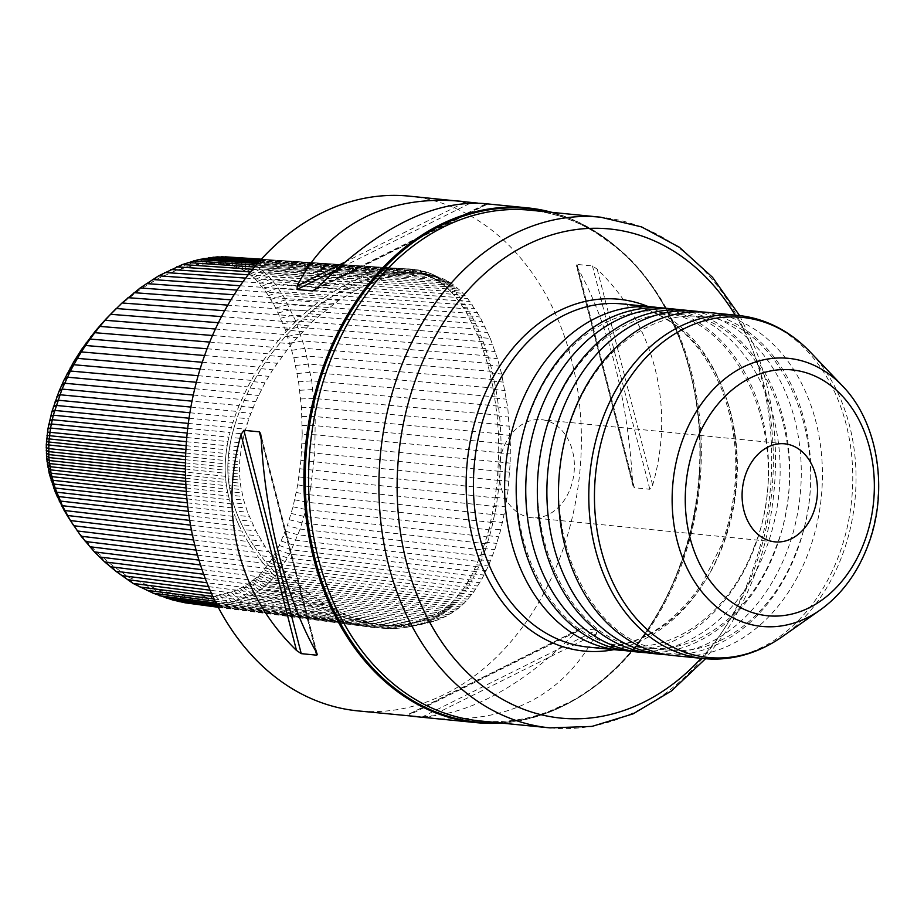 <?xml version="1.0" encoding="UTF-8"?>
<svg xmlns="http://www.w3.org/2000/svg" width="924" height="924" viewBox="0 0 924 924"><rect width="100%" height="100%" fill="white"/><g stroke="black" fill="none" stroke-linecap="round" stroke-linejoin="round"><path stroke-width="0.69" stroke-dasharray="4.62 3.46" d="M408.962 196.119A258.651 197.262 -84.3 0 1 579.729 472.984A258.651 197.262 -84.3 0 1 357.888 710.891M490.332 338.484L497.459 358.72L501.628 374.012L507.807 408.038L510.36 444.687L510.175 463.132L508.084 489.951L505.647 506.791L500.739 529.81L494.79 549.63L488.369 565.985L481.924 579.013L473.781 591.938L464.229 603.164L456.179 610.059L446.408 616.169L433.575 621.563L416.782 625.433L401.478 626.541L384.118 625.444L371.667 623.203L352.229 617.394L339.12 611.815L326.195 604.943L313.721 596.881L301.929 587.826L285.955 572.822L276.657 562.266L264.934 546.269L255.879 530.838L247.586 512.219L243.693 500.115L240.737 486.29L239.535 474.035L239.686 461.573L241.418 447.077L244.225 434.037L248.833 418.826L255.636 401.594L264.98 382.813L272.684 369.819L291.464 343.936L313.975 320.131L338.634 300.45L363.455 286.151L386.498 277.443L396.87 275.005L410.672 273.331L422.245 273.492L434.546 275.641L444.178 279.221L452.529 284.118L460.868 291.118L467.636 298.556L480.064 317.013L490.332 338.484L478.701 337.329L481.173 343.693L492.804 344.848M481.173 343.693L487.988 365.038L493.485 389.385L497.181 415.904L498.463 434.268L498.764 452.783L497.378 480.03L494.028 505.636L489.108 528.655L500.739 529.81M489.108 528.655L487.214 535.643L498.844 536.786M490.887 521.309L502.517 522.464M492.538 513.64L504.158 514.784M494.028 505.636L505.647 506.791M495.333 497.343L506.964 498.498M496.465 488.796L508.084 489.951M497.378 480.03L509.009 481.185M498.071 471.078L509.702 472.233M498.544 461.977L510.175 463.132M498.764 452.783L510.383 453.938M498.741 443.532L510.36 444.687M498.463 434.268L510.094 435.423M497.944 425.052L509.574 426.207M497.181 415.904L508.801 417.059M496.176 406.883L507.807 408.038M494.941 398.036L506.571 399.191M493.485 389.385L505.116 390.529M491.845 380.977L503.464 382.132M489.997 372.857L501.628 374.012M487.988 365.038L499.618 366.193M485.839 357.565L497.459 358.72M483.564 350.439L495.183 351.594M253.095 407.542L241.476 406.387L249.942 388.057L261.053 368.664L269.912 355.613L285.17 336.544L296.454 324.613L320.755 303.742L345.715 288.034L369.369 277.962L381 279.117M369.369 277.962L374.878 276.299L386.498 277.443M363.675 279.96L375.306 281.115M357.819 282.305L369.45 283.46M351.836 284.996L363.455 286.151M345.715 288.034L357.345 289.189M339.524 291.43L351.155 292.585M333.275 295.195L344.906 296.35M327.004 299.307L338.634 300.45M320.755 303.742L332.374 304.897M314.53 308.524L326.16 309.679M308.385 313.606L320.016 314.761M302.356 318.976L313.975 320.131M296.454 324.613L308.085 325.768M290.714 330.48L302.344 331.635M285.17 336.544L296.8 337.699M279.845 342.781L291.464 343.936M274.751 349.145L286.371 350.3M269.912 355.613L281.531 356.768M265.35 362.127L276.969 363.282M261.053 368.664L272.684 369.819M257.057 375.202L268.676 376.345M253.349 381.67L264.98 382.813M249.942 388.057L261.573 389.212M246.835 394.317L258.454 395.472M487.214 535.643L481.046 554.319L472.43 573.873L464.125 587.964L454.504 600.069L442.33 610.487L425.502 619.149L409.748 623.515L389.847 625.386L401.478 626.541M389.847 625.386L384.269 625.294L395.899 626.449M384.269 625.294L390.101 626.091M378.482 624.936L384.118 625.444M372.499 624.289L366.343 623.33L377.974 624.485M366.343 623.33L360.048 622.06L371.667 623.203M360.048 622.06L353.638 620.454L365.269 621.609M353.638 620.454L347.147 618.514L358.778 619.669M347.147 618.514L340.598 616.239L352.229 617.394M340.598 616.239L334.038 613.617L345.668 614.772M334.038 613.617L327.489 610.66L339.12 611.815M327.489 610.66L320.986 607.391L332.617 608.546M319.889 601.062L308.258 599.907L314.576 603.788L326.195 604.943M314.576 603.788L320.986 607.391M308.258 599.907L302.102 595.737L313.721 596.881M302.102 595.737L296.107 591.314L307.727 592.469M296.107 591.314L290.309 586.671L301.929 587.826M290.309 586.671L284.731 581.82L296.361 582.975M284.731 581.82L279.406 576.807L291.025 577.962M279.406 576.807L274.336 571.667L285.955 572.822M274.336 571.667L269.542 566.424L281.162 567.579M269.542 566.424L265.026 561.111L276.657 562.266M265.026 561.111L260.822 555.763L272.453 556.918M260.822 555.763L256.918 550.427L268.538 551.582M256.918 550.427L253.303 545.114L264.934 546.269M111.515 313.317L122.95 302.76L140.783 289.062L158.697 278.274L175.849 270.57L196.338 264.761L213.213 263.063L229.013 264.68L242.284 269.554L252.391 263.733L260.51 268.976L268.872 276.576L275.733 284.684L283.091 295.553L295.738 321.044L304.897 348.336L311.746 380.838L315.223 416.551L314.83 452.806L310.845 486.856L496.257 506.606L499.676 480.538L501.085 452.795L315.511 434.788L302.229 434.292L300.901 460.383L297.701 484.869L293.012 506.826L287.364 525.641L300.138 529.059L289.558 554.077L283.368 564.911L275.629 575.652L268.133 583.598L259.91 590.136L249.642 596.003L239.836 599.907L227.812 602.968L213.49 604.666L191.129 603.73L184.119 595.899L159.887 590.378L128.355 577.107L110.972 564.31L94.987 550.427L81.254 535.423L70.085 520.189M302.229 434.292L301.455 407.703L298.567 381.82L293.844 357.738L285.424 329.903L275.791 308.027L266.216 292.157L255.474 279.371L249.734 274.37L242.284 269.554M184.119 595.899L200.647 596.939L219.485 595.171L237.341 589.859L249.757 583.113L260.776 573.677L271.425 559.782L279.267 545.495L287.364 525.641M122.026 302.968L117.163 307.911M127.974 297.678L122.95 302.76M134.026 292.677L128.84 297.898M140.148 287.965L134.8 293.312M146.315 283.587L140.783 289.062M152.495 279.533L146.8 285.123M158.639 275.837L152.772 281.52M164.749 272.488L158.697 278.274M170.767 269.485L164.541 275.364M176.669 266.84L170.259 272.799M182.444 264.53L175.849 270.57M188.046 262.566L181.266 268.665M193.463 260.915L186.498 267.071M198.683 259.575L191.522 265.777M203.684 258.524L196.338 264.761M208.454 257.727L200.912 263.998M212.982 257.184L205.267 263.479M217.279 256.86L209.355 263.178M221.31 256.745L213.213 263.063M225.11 256.803L216.828 263.121M223.354 263.675L232.016 257.392L228.678 257.022L220.201 263.328M229.013 264.68L238.057 258.454L235.135 257.865L418.006 269.923L232.016 257.392L235.135 257.865L226.276 264.125M233.945 266.031L243.347 259.91L240.783 259.147L423.85 271.24L238.057 258.454L240.783 259.147L231.554 265.315M238.311 267.66L248.082 261.677L245.772 260.753L429.013 272.903L426.507 272.037L243.347 259.91L245.772 260.753L236.198 266.805M433.668 274.878L435.851 275.987L252.391 263.733L250.277 262.67L433.668 274.878L431.392 273.851L248.082 261.677L250.277 262.67L240.344 268.572M244.179 270.605L254.458 264.888L437.988 277.177L440.09 278.471L442.157 279.868L258.489 267.498L247.886 272.996M246.038 271.748L256.479 266.135L440.09 278.471M249.734 274.37L260.51 268.976L444.236 281.404L442.157 279.868M251.605 275.872L262.543 270.605L446.338 283.091L444.236 281.404M253.523 277.535L264.599 272.407L448.475 284.95L446.338 283.091M255.474 279.371L266.713 274.393L450.658 287.006L448.475 284.95M257.496 281.427L268.872 276.576L452.899 289.27L450.658 287.006M259.575 283.691L271.102 279.013L455.197 291.776L452.899 289.27M261.723 286.232L273.388 281.704L457.553 294.571L455.197 291.776M263.941 289.039L275.733 284.684L459.979 297.655L457.553 294.571M266.216 292.157L278.136 287.976L462.462 301.051L459.979 297.655M268.549 295.599L280.596 291.591L465.003 304.781L462.462 301.051M270.928 299.376L283.091 295.553L467.59 308.882L465.003 304.781M273.354 303.511L285.632 299.884L470.212 313.363L467.59 308.882M275.791 308.027L288.173 304.597L472.845 318.226L470.212 313.363M278.24 312.913L290.725 309.69L475.467 323.492L472.845 318.226M280.677 318.191L293.255 315.165L478.089 329.152L475.467 323.492M283.067 323.85L295.738 321.044L480.653 335.227L478.089 329.152M285.424 329.903L298.175 327.304L483.171 341.707L480.653 335.227M287.687 336.324L300.531 333.957L485.597 348.579L483.171 341.707M289.859 343.116L302.772 340.979L487.918 355.832L485.597 348.579M291.915 350.254L304.897 348.336L490.113 363.444L487.918 355.832M293.844 357.738L306.872 356.04L492.157 371.413L490.113 363.444M295.599 365.5L308.685 364.044L494.04 379.672L492.157 371.413M297.182 373.527L310.314 372.314L495.714 388.23L494.04 379.672M298.567 381.82L311.746 380.838L497.193 397.043L495.714 388.23M299.746 390.286L312.959 389.558L498.452 406.052L497.193 397.043M300.716 398.937L313.952 398.452L499.468 415.234L498.452 406.052M301.455 407.703L314.703 407.461L500.254 424.543L499.468 415.234M301.952 416.539L315.223 416.551L500.785 433.945L500.254 424.543M302.206 425.421L315.488 425.675L501.062 443.37L500.785 433.945M302.021 443.104L500.854 462.162M301.571 451.813L500.381 471.425M300.901 460.383L499.676 480.538M300.023 468.78L498.741 489.466M298.949 476.946L497.597 498.163M297.701 484.869L310.845 486.856M296.269 492.504L309.367 494.733L305.994 509.528L300.138 529.059L485.204 550.23L491.256 530.053L496.257 506.606M310.834 486.856L309.367 494.733L494.744 514.76M294.71 499.826L307.75 502.298L493.07 522.568M293.012 506.826L305.994 509.528L491.256 530.053M291.21 513.467L304.123 516.412L489.327 537.156M289.327 519.738L302.171 522.926L487.306 543.889M285.366 531.173L298.048 534.811L483.044 556.179L480.861 561.723L295.934 540.182L283.345 536.313M281.3 541.083L293.809 545.172L478.655 566.897L480.861 561.723M279.267 545.495L291.672 549.792L476.461 571.667L478.655 566.897M277.258 549.561L289.558 554.077L474.266 576.091L476.461 571.667M275.271 553.28L287.456 558.004L472.106 580.157L474.266 576.091M273.331 556.675L285.389 561.607L469.969 583.887L472.106 580.157M271.425 559.782L283.368 564.911L467.867 587.306L469.969 583.887M269.554 562.635L281.381 567.948L465.812 590.436L467.867 587.306M267.741 565.234L279.429 570.732L463.802 593.324L465.812 590.436M265.962 567.602L277.512 573.284L461.815 595.957L463.802 593.324M264.218 569.785L275.629 575.652L459.875 598.394L461.815 595.957M262.497 571.794L273.758 577.835L457.934 600.658L459.875 598.394M260.776 573.677L271.899 579.868L456.017 602.76L457.934 600.658M259.055 575.444L270.027 581.785L454.077 604.746L456.017 602.76M257.334 577.096L268.133 583.598L452.125 606.618L454.077 604.746M255.544 578.678L266.193 585.319L450.115 608.396L452.125 606.618M253.707 580.203L264.183 586.971L448.048 610.106L450.115 608.396M251.778 581.681L262.104 588.576L445.888 611.769L448.048 610.106M249.757 583.113L259.91 590.136L443.624 613.386L445.888 611.769M247.62 584.522L257.588 591.66L441.222 614.957L443.624 613.386M245.322 585.897L255.116 593.139L438.669 616.493L441.222 614.957M242.85 587.26L252.471 594.594L435.932 617.994L438.669 616.493M240.194 588.576L249.642 596.003L432.998 619.45L435.932 617.994M237.341 589.859L246.604 597.366L429.856 620.859L432.998 619.45M234.257 591.083L243.335 598.671L426.484 622.199L429.856 620.859M230.942 592.249L239.836 599.907L422.869 623.481L426.484 622.199M227.385 593.324L236.082 601.039L418.988 624.647L422.869 623.481M223.562 594.317L232.086 602.067L414.853 625.721L418.988 624.647M219.485 595.171L227.824 602.968L410.441 626.645L414.853 625.721M215.153 595.888L223.296 603.719L405.763 627.419L410.441 626.645M210.568 596.442L218.514 604.296L400.831 628.02L405.763 627.419M205.729 596.8L213.49 604.666L395.622 628.401L400.831 628.02M200.647 596.939L208.223 604.816L390.182 628.551L395.622 628.401M195.334 596.858L202.726 604.723L384.499 628.459L390.182 628.551M189.824 596.511L197.02 604.365L384.499 628.459M178.251 594.975L185.066 602.794M172.234 593.762L178.863 601.536M166.101 592.226L172.545 599.953M159.887 590.378L166.158 598.047M153.615 588.195L159.702 595.807M147.332 585.689L153.245 593.22M132.998 583.402L128.355 577.107M110.152 566.678L105.428 559.863M115.858 571.251L110.972 564.31M104.666 561.896L100.092 555.22M99.411 556.964L94.987 550.427M94.421 551.894L90.136 545.507M89.697 546.719L85.562 540.494M85.251 541.487L81.254 535.423M81.104 536.22L77.246 530.318M77.258 530.965L73.516 525.236M200.127 369.023L254.955 373.781L247.713 386.879L239.085 405.544L192.019 401.166M198.163 375.698L251.189 380.376M202.275 362.277L259.032 367.14L254.955 373.781M204.597 355.521L263.398 360.476L259.032 367.14M207.08 348.775L268.041 353.846L263.398 360.476M209.713 342.088L272.973 347.262L268.041 353.846M212.497 335.493L278.159 340.783L272.973 347.262M215.396 329.013L283.587 334.419L278.159 340.783M218.399 322.719L289.235 328.251L283.587 334.419M221.483 316.62L295.079 322.28L289.235 328.251M224.624 310.741L301.085 316.539L295.079 322.28M234.084 294.791L319.82 301.028L307.23 311.065L227.801 305.128M307.23 311.065L301.085 316.539M313.479 305.902L230.954 299.815M237.145 290.113L326.184 296.5L319.82 301.028M240.113 285.759L332.571 292.319L326.184 296.5M242.954 281.751L338.935 288.496L332.571 292.319M245.634 278.112L345.241 285.031L338.935 288.496M248.152 274.821L351.466 281.935L345.241 285.031M250.462 271.887L357.565 279.198L351.466 281.935M252.564 269.288L363.536 276.819L357.565 279.198M254.435 267.036L369.334 274.774L363.536 276.819M256.063 265.119L374.936 273.077L369.334 274.774M257.473 263.49L380.318 271.679L374.936 273.077M258.639 262.173L385.493 270.593L380.318 271.679M259.586 261.111L390.425 269.773L385.493 270.593M260.302 260.302L395.102 269.207L390.425 269.773M260.834 259.736L399.538 268.884L395.102 269.207M261.169 259.367L399.538 268.884M414.784 269.427L261.342 259.182L403.719 268.757M411.33 269.046L407.646 268.826M421.021 270.536L418.006 269.923M426.507 272.037L423.85 271.24M431.392 273.851L429.013 272.903M435.851 275.987L437.988 277.177M501.085 452.795L501.062 443.37M485.204 550.23L483.044 556.179M218.318 607.287L378.597 628.089M218.237 607.126L372.511 627.431M217.983 606.641L366.239 626.46M217.556 605.821L353.303 623.527L359.829 625.155M216.955 604.666L346.696 621.552L353.303 623.527M216.181 603.141L340.032 619.23L346.696 621.552M215.246 601.258L333.345 616.574L340.032 619.23M214.149 599.018L326.68 613.559L333.345 616.574M212.924 596.419L320.062 610.221L326.68 613.559M211.573 593.485L313.525 606.56L307.103 602.598L210.118 590.217M320.062 610.221L313.525 606.56M208.581 586.636L300.82 598.359L307.103 602.598M205.371 578.643L288.819 589.131L300.82 598.359M294.721 593.855L206.999 582.767M203.742 574.266L283.137 584.187L288.819 589.131M202.125 569.704L277.708 579.082L283.137 584.187M200.531 564.968L272.557 573.85L277.708 579.082M198.995 560.106L267.671 568.503L272.557 573.85M197.528 555.128L263.074 563.097L267.671 568.503M196.131 550.092L258.789 557.657L263.074 563.097M194.825 545.033L254.816 552.217L258.789 557.657M193.613 539.974L251.143 546.812L254.816 552.217M192.492 534.95L247.771 541.476L251.143 546.812M191.476 529.995L244.698 536.22L247.771 541.476M190.563 525.132L241.915 531.092L244.698 536.22M189.743 520.385L239.42 526.102L241.915 531.092M189.027 515.765L237.191 521.275L239.42 526.102M188.392 511.295L235.216 516.608L237.191 521.275M187.838 506.987L233.472 512.139L235.216 516.608M187.364 502.841L231.959 507.842L233.472 512.139M186.96 498.879L230.642 503.742L231.959 507.842M186.625 495.068L229.522 499.815L230.642 503.742M186.336 491.429L228.551 496.072L229.522 499.815M186.105 487.941L227.743 492.48L228.551 496.072M185.909 484.58L227.061 489.05L227.743 492.48M185.759 481.335L226.507 485.735L227.061 489.05M185.643 478.193L226.057 482.536L226.507 485.735M185.47 469.046L225.283 473.25L225.71 479.406L185.562 475.109M225.71 479.406L226.057 482.536M225.456 476.322L185.505 472.072M185.47 466.008L225.19 470.177L225.283 473.25M185.493 462.912L225.179 467.059L225.19 470.177M185.551 459.736L225.26 463.871L225.179 467.059M185.643 456.456L225.421 460.568L225.26 463.871M185.77 453.037L225.699 457.137L225.421 460.568M185.943 449.457L226.068 453.557L225.699 457.137M186.163 445.691L226.565 449.78L226.068 453.557M186.452 441.707L227.2 445.807L226.565 449.78M186.798 437.514L227.974 441.626L227.2 445.807M187.214 433.067L228.921 437.191L227.974 441.626M187.734 428.366L230.053 432.524L228.921 437.191M188.346 423.423L231.393 427.604L230.053 432.524M189.062 418.214L232.952 422.441L231.393 427.604M189.917 412.762L234.742 417.036L232.952 422.441M190.898 407.08L236.787 411.399L239.085 405.544M234.742 417.036L236.787 411.399M193.301 395.045L241.672 399.491M194.745 388.738L244.548 393.254M196.362 382.282L247.713 386.879M374.878 276.299L390.09 273.054L403.141 272.049L414.01 272.707L425.525 275.271L437.144 276.426M422.915 274.486L434.546 275.641M425.525 275.271L439.616 277.281M427.985 276.126L430.318 277.061L441.949 278.216M430.318 277.061L432.559 278.066L444.178 279.221M452.529 284.118L440.898 282.975L434.707 279.152L446.327 280.307M434.707 279.152L432.559 278.066M436.798 280.318L448.429 281.474M438.854 281.589L450.485 282.744M440.898 282.975L442.942 284.477L454.573 285.632M442.942 284.477L444.998 286.128L456.629 287.283M444.998 286.128L447.101 287.953L458.731 289.108M447.101 287.953L449.237 289.974L460.868 291.118M449.237 289.974L451.443 292.192L463.063 293.347M420.143 273.793L431.774 274.948M460.198 593.381L471.829 594.536M462.15 590.783L473.781 591.938M458.292 595.772L469.912 596.927M456.387 597.99L468.018 599.145M454.504 600.069L466.123 601.212M452.598 602.009L464.229 603.164M450.681 603.846L462.312 605.001M448.706 605.601L460.337 606.756M446.673 607.276L458.304 608.431M444.559 608.904L456.179 610.059M442.33 610.487L453.961 611.642M439.974 612.034L451.605 613.189M437.468 613.548L449.087 614.691M434.777 615.014L446.408 616.169M464.125 587.964L475.756 589.108M431.901 616.447L443.532 617.602M428.817 617.833L440.448 618.988M425.502 619.149L437.133 620.304M421.945 620.408L433.575 621.563M418.145 621.552L429.764 622.707M414.079 622.603L425.698 623.758M409.748 623.515L421.379 624.67M405.151 624.278L416.782 625.433M400.3 624.855L411.931 626.01M395.195 625.236L406.826 626.391M253.303 545.114L249.988 539.87L261.619 541.025M249.988 539.87L246.974 534.719L258.605 535.874M246.974 534.719L244.248 529.683L255.879 530.838M244.248 529.683L241.799 524.786L253.419 525.941M241.799 524.786L239.605 520.039L251.236 521.194M239.605 520.039L237.664 515.453L249.295 516.608M237.664 515.453L235.955 511.064L247.586 512.219M235.955 511.064L234.465 506.849L246.096 507.992M234.465 506.849L233.171 502.818L244.802 503.973M233.171 502.818L232.074 498.96L243.693 500.115M232.074 498.96L231.127 495.287L242.746 496.442M231.127 495.287L230.319 491.764L241.949 492.919M230.319 491.764L229.66 488.392L241.28 489.547M229.66 488.392L229.117 485.146L240.737 486.29M229.117 485.146L228.678 481.993L240.298 483.148M228.678 481.993L228.332 478.921L239.963 480.064M228.332 478.921L228.078 475.895L239.709 477.05M228.078 475.895L227.905 472.88L239.535 474.035M227.905 472.88L227.824 469.866L239.443 471.021M227.824 469.866L227.812 466.793L239.443 467.948M227.812 466.793L227.893 463.663L239.524 464.818M227.893 463.663L228.055 460.418L239.686 461.573M228.055 460.418L228.32 457.057L239.94 458.212M228.32 457.057L228.678 453.534L240.309 454.689M228.678 453.534L229.175 449.826L240.806 450.981M229.175 449.826L229.799 445.934L241.418 447.077M229.799 445.934L230.561 441.811L242.18 442.966M230.561 441.811L231.485 437.468L243.116 438.623M231.485 437.468L232.605 432.882L244.225 434.037M232.605 432.882L233.922 428.043L245.541 429.198M233.922 428.043L235.447 422.984L247.066 424.128M235.447 422.984L237.202 417.671L248.833 418.826M241.476 406.387L239.201 412.139L250.831 413.294M239.201 412.139L237.202 417.671M244.005 400.438L255.636 401.594M380.168 274.925L391.799 276.08M385.25 273.862L396.87 275.005M390.09 273.054L401.709 274.209M394.687 272.499L406.317 273.654M399.041 272.176L410.672 273.331M403.141 272.049L414.772 273.204M406.999 272.118L418.63 273.273M410.626 272.337L422.245 273.492M414.01 272.707L425.641 273.862M417.174 273.192L428.805 274.347M451.443 292.192L458.396 300.427L465.869 311.457L478.701 337.329M453.696 294.664L465.326 295.819M456.017 297.401L467.636 298.556M458.396 300.427L470.027 301.582M460.833 303.765L472.464 304.92M463.328 307.438L474.959 308.593M465.869 311.457L477.5 312.612M468.445 315.858L480.064 317.013M471.032 320.64L482.651 321.795M473.608 325.802L485.239 326.957M476.183 331.369L487.803 332.524M485.227 542.249L496.858 543.404M483.16 548.475L494.79 549.63M481.046 554.319L492.677 555.474M478.909 559.759L490.529 560.914M476.738 564.83L488.369 565.985M474.578 569.531L486.209 570.686M472.43 573.873L484.049 575.028M470.304 577.858L481.924 579.013M468.202 581.519L479.833 582.674M466.146 584.88L477.766 586.035M477.546 203.084L483.183 203.476M315.373 289.57L487.144 204.042L486.036 203.811L317.244 287.861M707.484 312.37A172.43 131.508 -84.3 0 1 821.321 496.95A172.43 131.508 -84.3 0 1 673.423 655.555M667.659 654.816A172.43 131.508 95.7 0 0 796.661 552.055A172.43 131.508 95.7 0 0 701.674 311.966M686.336 310.279A172.43 131.508 -84.3 0 1 800.184 494.848A172.43 131.508 -84.3 0 1 652.286 653.464M646.511 652.714A172.43 131.508 95.7 0 0 775.513 549.965A172.43 131.508 95.7 0 0 680.538 309.875M665.199 308.177A172.43 131.508 -84.3 0 1 779.036 492.758A172.43 131.508 -84.3 0 1 631.15 651.362M625.375 650.623A172.43 131.508 95.7 0 0 754.377 547.863A172.43 131.508 95.7 0 0 659.389 307.773M553.695 423.7A49.272 37.572 95.7 0 0 541.545 419.681A49.272 37.572 95.7 0 0 503.037 448.925A49.272 37.572 95.7 0 0 531.82 517.74A49.272 37.572 95.7 0 0 572.718 480.63A49.272 37.572 95.7 0 0 553.695 423.7M432.097 718.248C508.5 723.804 563.282 695.622 596.465 633.714L596.592 630.133L581.15 628.597L576.449 631.727C547.447 661.191 518.098 683.39 488.392 698.325C462.3 711.226 438.219 717.278 416.147 716.504M614.679 364.137C624.37 402.171 630.353 441.811 632.628 483.056L634.164 487.699L649.826 489.281L652.644 485.042C675.513 406.445 654.354 324.058 597.193 269.15L592.457 265.95L577.003 264.414L576.368 265.28L577.165 267.163C592.365 293.913 604.862 326.241 614.679 364.137M335.354 270.397L470.628 203.037M344.571 262.289L462.543 203.546M498.071 722.73A258.039 196.8 95.7 0 0 678.978 568.965A258.039 196.8 95.7 0 0 548.74 212.046M549.572 212.127A258.166 196.893 -84.3 0 1 678.99 568.999A258.166 196.893 -84.3 0 1 498.891 722.822M820.316 609.909A134.696 102.726 95.7 0 0 867.22 546.465A134.696 102.726 95.7 0 0 842.538 386.001M810.66 352.448A170.894 130.342 -84.3 0 1 841.983 556.04A170.894 130.342 -84.3 0 1 782.466 636.544M703.753 658.569A172.43 131.508 95.7 0 0 838.565 556.213A172.43 131.508 95.7 0 0 737.802 315.384M622.418 303.938A172.43 131.508 -84.3 0 1 736.255 488.507A172.43 131.508 -84.3 0 1 588.369 647.112C632.744 650.138 670.651 628.955 702.09 583.552L721.517 545.079C740.563 491.476 740.528 439.316 721.436 388.6C699.526 337.918 666.527 309.69 622.418 303.938M613.883 649.653A176.761 134.812 95.7 0 0 722.152 546.107A176.761 134.812 95.7 0 0 647.932 306.468M735.204 315.13A245.796 187.457 -84.3 0 1 753.141 572.233A245.796 187.457 -84.3 0 1 701.154 658.304M501.247 723.053A258.651 197.262 95.7 0 0 678.574 569.126A258.651 197.262 95.7 0 0 551.917 212.358M530.307 210.222A256.595 195.703 -84.3 0 1 699.711 484.881A256.595 195.703 -84.3 0 1 479.637 720.905C512.993 724.058 545.414 716.423 576.876 698.036C622.152 670.489 656.19 627.431 679.001 568.837C722.684 458.651 696.407 316.297 621.147 251.755C593.924 227.535 563.64 213.687 530.307 210.222M549.976 727.881A256.595 195.703 95.7 0 0 750.588 575.583A256.595 195.703 95.7 0 0 600.646 217.198M261.215 439.247L315.523 650.658M261.065 436.532L316.516 652.425M427.673 717.763L596.465 633.714M421.991 717.082L596.592 630.133M581.15 628.597L406.537 715.546M576.449 631.727L407.854 715.684M652.644 485.042L597.193 269.15M649.826 489.281L592.457 265.95M577.003 264.414L634.372 487.745M577.165 267.163L632.628 483.056M487.641 204.065L313.733 290.667M701.201 316.701C782.443 319.45 838.38 450.057 796.384 551.166C772.845 615.476 718.191 656.19 668.121 650.08C586.89 647.331 530.953 516.735 572.938 415.615C596.477 351.316 651.131 310.591 701.201 316.701M680.064 314.61C761.295 317.348 817.243 447.955 775.248 549.075C751.709 613.374 697.054 654.088 646.985 647.978C565.754 645.241 509.805 514.633 551.801 413.513C575.34 349.214 629.995 308.501 680.064 314.61M754.111 546.973C796.095 445.853 740.159 315.257 658.928 312.508C608.847 306.398 554.204 347.124 530.665 411.423C488.669 512.531 544.606 643.139 625.848 645.888C675.918 651.998 730.572 611.272 754.111 546.973M739.593 315.581L754.434 346.523C782.455 415.326 782.489 502.367 754.723 574.797C747.066 595.068 737.548 613.906 726.172 631.3L705.555 658.731M784.661 443.809L541.545 419.681M774.924 541.857L531.82 517.74M501.305 723.053L539.281 715.8L575.86 699.295C621.748 671.332 656.121 627.916 678.978 569.045C722.741 458.489 696.615 315.869 620.408 250.312L587.779 226.946L551.975 212.37M317.279 654.123L260.683 433.818M579.949 628.921L406.04 715.523M632.998 485.77L576.403 265.465"/><path stroke-width="1.39" d="M416.147 716.504L357.888 710.891A258.651 197.262 -84.3 0 1 206.745 349.642A258.651 197.262 -84.3 0 1 408.962 196.119L477.546 203.084M206.999 582.767L115.87 571.251L104.666 561.896L94.421 551.894L81.104 536.22L70.432 520.57L62.358 505.705L55.14 488.034L51.051 473.18L48.845 457.542L48.822 442.307L50.531 428.031L53.303 415.176L62.047 389.085L58.986 391.383L64.068 379.926L73.805 361.711L81.716 349.237L95.599 330.723L106.017 318.93L122.026 302.968L140.148 287.965L158.639 275.837L182.444 264.53L198.683 259.563L217.279 256.86L261.342 259.182L225.11 256.803M193.613 539.974L73.701 525.733L64.079 510.325L55.301 492.169L49.215 473.411L46.674 458.477L46.269 444.687L48.013 428.447L51.859 411.804L58.986 391.383M192.019 401.166L62.047 389.085L70.386 371.021L77.397 358.35L73.805 361.711M198.163 375.698L73.747 364.726L70.27 367.879M200.127 369.023L77.397 358.35L81.335 351.928L77.616 355.486M202.275 362.277L81.335 351.928L85.562 345.484L81.716 349.237M204.597 355.521L85.562 345.484L90.055 339.062L86.082 343M207.08 348.775L90.055 339.062L94.825 332.698L90.714 336.821M209.713 342.088L94.825 332.698L99.85 326.415L95.599 330.723M212.497 335.493L99.85 326.415L105.093 320.27L100.693 324.74M215.396 329.013L105.093 320.27L110.568 314.299L106.017 318.93M218.399 322.719L110.568 314.299L116.216 308.524L221.483 316.62M218.318 607.287L185.066 602.794L172.545 599.953L153.234 593.22L132.998 583.402L211.573 593.485M115.87 571.251L132.998 583.402M192.492 534.95L70.432 520.57L66.944 515.199M191.476 529.995L67.464 515.488L64.079 510.325M190.563 525.132L64.772 510.533L61.504 505.567M189.743 520.385L62.358 505.705L59.182 500.935M189.027 515.765L60.199 501.027L57.126 496.465M188.392 511.295L58.293 496.511L55.301 492.169M187.838 506.987L56.607 492.18L53.708 488.045M187.364 502.841L55.14 488.034L52.31 484.118M186.96 498.879L53.869 484.061L51.109 480.376M186.625 495.068L52.772 480.272L50.092 476.807M186.336 491.429L51.848 476.645L49.215 473.411M186.105 487.941L51.051 473.18L48.487 470.177M185.909 484.58L50.404 469.854L47.875 467.094M185.759 481.335L49.861 466.655L47.378 464.137M185.643 478.193L49.434 463.548L46.985 461.272M185.562 475.109L49.099 460.522L46.674 458.477M185.505 472.072L48.845 457.542L46.443 455.74M185.47 469.046L48.672 454.573L46.281 453.026M185.47 466.008L48.591 451.605L46.2 450.3M185.493 462.912L48.591 448.59L46.2 447.528M185.551 459.736L46.269 444.687M185.643 456.456L46.419 441.741M185.77 453.037L46.662 438.669M185.943 449.457L46.985 435.447M186.163 445.691L47.436 432.062M186.452 441.707L50.531 428.031L48.013 428.447M186.798 437.514L51.294 423.977L48.718 424.636M187.214 433.067L52.206 419.692L49.584 420.593M187.734 428.366L53.303 415.176L50.624 416.331M188.346 423.423L54.597 410.418L51.859 411.804M189.062 418.214L56.098 405.428L53.292 407.034M189.917 412.762L57.831 400.196L54.943 402.044M190.898 407.08L59.806 394.744L56.838 396.823M193.301 395.045L64.541 383.229L61.388 385.735M194.745 388.738L67.325 377.188L64.068 379.926M196.362 382.282L70.386 371.021L67.025 373.966M122.026 302.968L224.624 310.741M227.801 305.128L127.974 297.678M230.954 299.815L134.026 292.677M140.148 287.965L234.084 294.791M146.315 283.587L237.145 290.113M152.495 279.533L240.113 285.759M158.639 275.837L242.954 281.751M164.749 272.488L245.634 278.112M170.767 269.485L248.152 274.821M176.669 266.84L250.462 271.887M182.444 264.53L252.564 269.288M188.046 262.566L254.435 267.036M193.463 260.915L256.063 265.119M198.683 259.575L257.473 263.49M203.684 258.524L258.639 262.173M208.454 257.727L259.586 261.111M212.982 257.184L260.302 260.302M217.279 256.86L260.834 259.736M221.31 256.745L261.169 259.367M185.066 602.794L218.237 607.126M178.863 601.536L217.983 606.641M172.545 599.953L217.556 605.821M166.158 598.047L216.955 604.666M159.702 595.807L216.181 603.141M153.234 593.22L215.246 601.258M146.789 590.309L214.149 599.018M140.032 587.04L212.924 596.419M127.5 579.671L210.118 590.217M121.772 575.606L208.581 586.636M110.152 566.678L205.371 578.643M104.666 561.896L203.742 574.266M99.411 556.964L202.125 569.704M94.421 551.894L200.531 564.968M89.697 546.719L198.995 560.106M85.251 541.487L197.528 555.128M81.104 536.22L196.131 550.092M77.258 530.965L194.825 545.033M746.142 473.042A49.272 37.572 -84.3 0 1 784.661 443.809A49.272 37.572 -84.3 0 1 817.186 496.534A49.272 37.572 -84.3 0 1 774.924 541.857A49.272 37.572 -84.3 0 1 746.142 473.042M551.917 212.358A258.651 197.262 95.7 0 0 527.431 207.865L483.183 203.476C432.27 200.462 376.957 228.586 317.244 287.861L312.531 290.991L297.089 289.455L297.216 285.874C312.705 255.07 335.239 232.201 364.818 217.256C393.37 203.222 425.629 197.921 461.584 201.34M572.672 414.726A172.43 131.508 -84.3 0 1 707.484 312.37L737.802 315.384A172.43 131.508 95.7 0 0 603.002 417.729A172.43 131.508 95.7 0 0 703.753 658.569L673.423 655.555A172.43 131.508 -84.3 0 1 572.672 414.726M701.674 311.966A172.43 131.508 95.7 0 0 695.899 311.226A172.43 131.508 95.7 0 0 561.087 413.571A172.43 131.508 95.7 0 0 661.85 654.411A172.43 131.508 95.7 0 0 667.659 654.816M661.85 654.411L652.286 653.464A172.43 131.508 -84.3 0 1 551.536 412.624A172.43 131.508 -84.3 0 1 686.336 310.279L695.899 311.226M680.538 309.875A172.43 131.508 95.7 0 0 674.763 309.124A172.43 131.508 95.7 0 0 539.951 411.48A172.43 131.508 95.7 0 0 640.713 652.309A172.43 131.508 95.7 0 0 646.511 652.714M640.713 652.309L631.15 651.362A172.43 131.508 -84.3 0 1 530.388 410.522A172.43 131.508 -84.3 0 1 665.199 308.177L674.763 309.124M659.389 307.773A172.43 131.508 95.7 0 0 653.626 307.034A172.43 131.508 95.7 0 0 518.814 409.378A172.43 131.508 95.7 0 0 619.565 650.207A172.43 131.508 95.7 0 0 625.375 650.623M261.065 436.532C265.257 517.81 286.417 600.196 316.516 652.425L317.348 654.654L316.678 655.174L301.236 653.638L296.5 650.438C267.798 622.349 248.487 589.339 238.542 551.432C228.979 513.409 229.81 474.451 241.037 434.546L243.867 430.307L259.309 431.843L260.603 433.518L261.065 436.532M410.51 716.112L476.357 722.649A258.651 197.262 95.7 0 0 501.247 723.053M407.854 715.684L406.537 715.546M864.171 542.434A123.527 94.213 95.7 0 0 774.531 370.293A123.527 94.213 95.7 0 0 700.669 565.765A123.527 94.213 95.7 0 0 864.171 542.434M315.373 289.57L312.531 290.991M297.089 289.455L335.354 270.397M470.628 203.037L471.702 202.506M297.216 285.874L344.571 262.289M462.543 203.546L466.008 201.825M548.74 212.046A258.039 196.8 95.7 0 0 306.883 445.911A258.039 196.8 95.7 0 0 498.071 722.73M498.891 722.822A258.166 196.893 -84.3 0 1 326.299 361.654A258.166 196.893 -84.3 0 1 549.572 212.127M842.538 386.001A134.696 102.726 95.7 0 0 706.952 396.592A134.696 102.726 95.7 0 0 689.454 572.88A134.696 102.726 95.7 0 0 820.316 609.909C841.452 594.686 857.264 573.388 867.763 546.003C889.004 491.718 878.597 422.846 842.538 386.001L810.66 352.448C799.653 340.864 787.294 331.832 773.596 325.34C762.138 319.947 750.207 316.632 737.802 315.384M820.316 609.909L782.466 636.544A170.894 130.342 -84.3 0 1 632.062 613.467A170.894 130.342 -84.3 0 1 608.523 418.791A170.894 130.342 -84.3 0 1 810.66 352.448M619.565 650.207L588.369 647.112A172.43 131.508 -84.3 0 1 487.606 406.283A172.43 131.508 -84.3 0 1 622.418 303.938L653.626 307.034M647.932 306.468A176.761 134.812 95.7 0 0 467.267 461.827A176.761 134.812 95.7 0 0 613.883 649.653M701.154 658.304A245.796 187.457 -84.3 0 1 465.869 671.205A245.796 187.457 -84.3 0 1 417.359 374.821A245.796 187.457 -84.3 0 1 735.204 315.13M551.975 212.37L527.431 207.865A258.651 197.262 95.7 0 0 325.225 361.388A258.651 197.262 95.7 0 0 476.357 722.649L501.305 723.053M329.695 362.52A256.595 195.703 -84.3 0 1 530.307 210.222L600.646 217.198A256.595 195.703 95.7 0 0 400.046 369.496A256.595 195.703 95.7 0 0 549.976 727.881L479.637 720.905A256.595 195.703 -84.3 0 1 329.695 362.52M296.5 650.438L241.037 434.546M301.236 653.638L243.867 430.307M259.309 431.843L261.215 439.247M315.523 650.658L316.678 655.174M782.466 636.544C769.403 645.737 755.509 652.171 740.805 655.844C728.505 658.87 716.158 659.782 703.753 658.569M739.593 315.581L712.554 277.339L679.44 247.32L641.579 226.911L600.646 217.198M705.555 658.731L671.517 690.909L633.148 713.836L592.018 726.403L549.976 727.881"/></g></svg>
